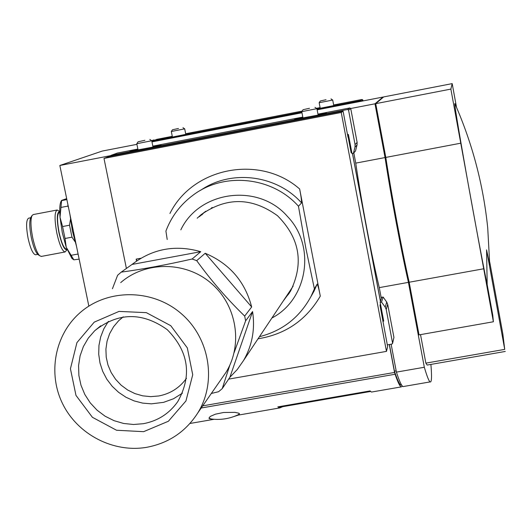 <?xml version="1.0" encoding="UTF-8"?>
<svg xmlns="http://www.w3.org/2000/svg" width="532" height="532" viewBox="0 0 532 532"><rect width="100%" height="100%" fill="white"/><g stroke="black" fill="none" stroke-linecap="round" stroke-linejoin="round"><path stroke-width="0.8" d="M353.807 152.883L355.748 163.125L385.048 157.565C390.987 196.348 400.862 249.023 408.423 282.366L379.283 287.626L381.344 298.505M408.423 282.366L424.323 367.253L396.407 372.121L391.133 344.211M202.712 405.856L394.551 372.44L389.278 344.537M201.229 407.991L395.143 374.235L394.551 372.44M396.167 370.851L394.438 371.156L394.731 372.054C397.424 380.081 399.479 384.437 400.902 385.115L401.64 385.108M61.366 200.757L61.2 201.016C59.777 203.663 59.391 209.089 60.023 217.295L62.304 232.717L66.227 247.274L73.862 259.829L79.148 259.131M66.673 198.642L61.606 200.384L60.023 217.295L62.563 226.539L65.037 238.482L66.227 247.274L71.933 258.446L72.997 259.21M70.869 255.36L77.785 254.07L78.317 255.087M61.838 200.564L66.872 199.606M60.961 207.427L67.89 206.11L67.936 204.78M62.563 226.539L69.526 225.222L71.993 237.172L65.037 238.482M68.495 207.48L67.89 206.11M69.526 225.222L70.47 219.417M75.045 241.728L71.993 237.172M487.179 284.607L486.574 249.874L489.759 264.989L487.731 228.029C483.329 184.863 472.376 143.394 454.887 103.614C454.089 102.603 457.912 125.964 466.365 173.711C474.278 218.107 483.515 267.29 487.179 284.607L492.778 315.243L493.39 321.76L419.036 334.887L409.174 282.233L483.708 268.78L493.39 321.76M418.903 334.196L418.398 334.289L407.984 278.662L408.363 278.595M356.247 102.244L383.007 97.05L374.98 103.806L385.048 157.565M136.924 144.332L102.171 151.081L59.837 165.485L88.844 306.119M151.979 141.891L301.977 112.764M317.145 109.818L356.247 102.224M110.603 155.65L59.837 165.485M350.721 108.508L374.98 103.806M348.606 135.6L347.742 135.766M347.715 135.653L348.586 135.487M382.043 316.055L382.721 315.935M350.927 151.64L351.619 151.507M380.46 301.331L352.497 153.495M379.283 287.626C371.309 254.429 361.361 201.887 355.748 163.125M383.08 97.436L383.007 97.05M376.742 109.047L376.297 109.466L376.802 109.366M376.297 109.466L385.833 160.385L386.252 160.305M385.833 160.385C392.443 202.373 399.825 241.794 407.984 278.662M450.87 89.097L375.732 103.66L383.692 96.917L452.187 83.617L450.87 89.097L483.708 268.78M375.732 103.66L385.8 157.419L460.752 143.194M385.8 157.419C391.745 196.208 401.62 248.883 409.174 282.233M456.529 107.391L452.187 83.617M420.526 334.628L425.859 363.143L427.169 365.065L427.808 364.959M424.323 367.253C426.963 376.244 428.885 381.125 430.089 381.909C431.665 382.688 431.937 376.856 430.907 364.42M396.407 372.121C399.313 381.038 401.514 385.866 403.003 386.598L403.928 386.438M350.768 150.775L351.453 150.649M486.574 249.874L504.722 349.384L502.873 334.136L489.719 261.983M425.859 363.143L504.722 349.384M30.657 217.774L28.675 218.147C26.134 219.689 25.948 226.452 28.116 238.422C30.47 248.63 32.944 254.09 35.544 254.795L35.784 254.748M30.936 217.282L30.803 217.488C29.267 221.086 29.446 227.876 31.361 237.864C33.21 246.236 35.331 251.729 37.712 254.343L38.47 254.895M56.957 210.047L33.283 214.556L32.08 215.487C30.404 219.403 30.61 226.818 32.698 237.731C34.72 246.868 37.021 252.86 39.614 255.712L41.403 256.404M67.079 249.608C64.485 250.452 61.772 244.806 58.932 232.657C56.532 219.038 56.791 211.989 59.724 211.51L57.183 210C54.477 211.729 54.364 219.457 56.844 233.169C59.504 244.866 62.237 251.137 65.037 251.975L67.099 249.668M59.744 212.235L59.404 212.301C57.037 213.811 56.944 220.567 59.119 232.57C61.439 242.805 63.827 248.298 66.267 249.036L66.493 248.989M69.951 214.522L72.385 230.928L76.528 246.416M394.731 372.054L395.143 374.235M394.438 371.156L389.397 344.517M395.11 374.242L201.216 408.011M211.543 419.043L208.91 418.205L210.253 416.43L215.427 414.175L223.606 412.486L234.978 412.353L238.861 413.211L239.48 413.73L238.236 414.741M395.116 374.262C397.743 382.023 399.765 386.239 401.168 386.917L371.469 392.057L370.079 390.92L277.81 406.894L279.865 407.911L282.731 406.681M371.469 392.057L372.619 391.858M401.168 386.917L402.465 386.185M278.934 406.701L280.111 407.133L281.913 406.82M343.093 111.215L109.299 156.501L103.993 158.423L341.238 112.485L343.093 111.215L348.014 137.236M380.447 303.898L380.008 305.321L387.635 346.611L386.471 351.379L341.238 112.485M103.993 158.423L126.397 268.454M348.201 137.203L351.167 152.897L351.758 152.252M352.45 153.509L380.427 301.438M351.699 151.926L351.007 152.059M228.64 379.123L386.471 351.379M259.436 336.703C282.545 330.791 299.769 317.311 311.1 296.251L313.96 291.29L310.655 297.115L313.96 291.29L317.192 284.048C318.056 285.724 319.087 289.747 320.291 296.131L299.656 189.006C300.919 195.39 301.551 200.025 301.564 202.911L298.459 206.23C272.111 176.524 223.759 171.696 192.81 195.35C180.361 204.66 171.39 216.564 165.911 231.074L167.208 239.526M140.847 258.253L136.165 259.124L136.551 261.046M317.192 284.048L314.399 288.876L311.1 296.251M271.899 318.016C307.749 299.45 316.214 246.037 287.446 216.438C258.512 182.828 199.34 190.562 180.827 229.851M298.459 206.23L305.887 248.371L314.399 288.876M283.25 300.999L290.512 291.177C304.098 263.194 299.742 238.023 277.438 215.673C251.855 197.186 226.366 196.893 200.963 214.795L197.199 218.213M286.229 296.524L288.464 294.269M204.195 212.394L201.734 214.995M284.687 298.838L289.528 292.793M205.638 211.284L199.32 216.71M136.777 260.886L136.405 259.084M229.831 365.152L222.23 388.633L218.599 391.705L211.317 393.474M112.425 288.75L117.619 275.263L121.21 272.138C142.862 269.205 166.496 264.83 192.105 259.018L196.7 260.647C211.131 280.563 227.124 299.044 244.687 316.081L245.624 320.843L234.147 352.556M212.175 207.467L211.144 208.305M121.21 272.138L132.042 264.437C152.518 248.697 175.42 244.447 200.757 251.696L132.042 264.437M192.105 259.018L200.757 251.696M196.7 260.647L205.206 253.272C229.531 263.599 245.019 281.501 251.669 306.964L205.206 253.272M244.687 316.081L251.669 306.964M245.624 320.843L252.574 311.579C255.234 329.115 252.215 345.448 243.503 360.583L293.145 286.156M222.23 388.633L229.871 377.301L237.312 369.461L243.503 360.583M229.871 377.301L252.574 311.579M146.819 447.292C113.549 453.058 77.938 434.704 62.776 404.081C47.488 373.517 54.736 334.615 80.186 312.59C107.604 288.537 152.292 288.716 180.907 313.335C209.721 337.7 217.076 381.909 197.804 412.918C185.768 431.652 168.77 443.109 146.819 447.292M143.62 431.671L116.528 430.248L92.415 417.307L75.976 395.389L70.437 368.756L76.927 342.615L94.244 322.133L119.022 311.406L146.353 312.656L170.759 325.684L187.317 347.881L192.724 374.774L185.941 400.962L168.391 421.251L143.62 431.671M120.711 282.618C145.369 261.006 185.415 261.106 211.005 283.117C236.773 304.909 243.29 344.523 225.967 372.4L221.658 378.591M143.361 423.698L133.505 424.489L123.624 423.465L114.047 420.672L105.103 416.204L97.077 410.199L90.234 402.87L84.807 394.451L80.984 385.228L78.882 375.506L78.576 365.604L80.093 355.855L83.371 346.585L88.305 338.106L94.743 330.711C118.084 312.244 142.244 311.885 167.221 329.641C188.7 351.512 192.232 375.486 177.808 401.554C169.349 413.564 157.871 420.945 143.361 423.698M182.429 393.175L173.512 398.754L163.59 402.352L151.407 403.841L142.643 403.11L134.091 400.895L126.011 397.278L118.636 392.35L112.172 386.265L106.812 379.203L102.709 371.349L99.983 362.95L98.719 354.239L98.952 345.474L100.681 336.909L103.853 328.789L108.388 321.361M186.479 378.299L186.386 378.432C179.503 387.921 170.273 393.766 158.696 395.981L150.702 396.639L142.696 395.835L134.935 393.6L127.667 390.009L121.143 385.188L115.57 379.283L111.135 372.486L107.983 365.038L106.22 357.172L105.908 349.145L107.058 341.225L109.632 333.677L113.549 326.754L118.683 320.683L123.158 316.866M156.501 139.404L172.282 136.325L151.66 140.687L153.728 139.943M302.123 111.115L185.668 133.738L302.136 111.095M320.084 107.624L316.42 108.335L320.084 107.61M333.65 104.977L359.605 99.93M387.309 344.889L391.964 344.064L392.583 343.18L386.219 309.478L385.234 307.19L381.544 302.083L380.147 302.336L383.705 321.122L382.841 321.275M382.761 316.154L382.082 316.274M392.583 343.473L393.926 337.381L387.682 304.284L386.717 302.036L383.1 297.022L381.723 297.268L380.147 302.336M381.544 302.083L383.1 297.022M309.498 108.289L303.08 109.698L309.498 108.289M314.984 107.364L316.926 108.674L301.764 111.647L302.981 118.004M144.904 140.282L138.081 141.785L144.904 140.282M149.825 139.457L151.746 140.741L136.797 143.707L138.061 149.958M133.765 150.669L151.068 147.437L161.023 145.103L152.864 146.28M133.751 150.596L129.928 151.128L137.914 149.259M110.503 156.268L111.082 155.324L347.642 109.486L348.553 110.111L355.07 144.604L354.99 147.138L353.421 153.322L352.011 153.588L348.387 134.43L347.516 134.596M117.366 153.056L137.874 149.046M152.837 146.147L302.801 117.08M317.97 114.141L349.843 107.963L350.741 108.568L357.132 142.423L357.052 144.91L355.502 150.982L353.421 153.322M299.13 118.609L317.411 115.205L326.429 113.043L317.99 114.274M299.124 118.556L294.575 119.215L302.834 117.246M157.612 145.901L152.937 146.652M155.457 146.167L155.377 145.795M137.994 149.632L133.758 150.623M322.472 113.968L318.063 114.653M319.546 114.36L319.473 113.988M302.908 117.625L298.984 118.563M326.03 99.73L320.331 100.967L326.03 99.73M330.984 98.879L332.713 100.049L319.153 102.716L320.224 108.362M178.486 128.471L172.468 129.775L178.486 128.471M182.975 127.7L184.697 128.85L171.317 131.504L172.428 137.07M187.483 134.024L193.023 132.741L185.688 133.845M187.483 134.011L170.26 137.489L165.12 138.16L172.315 136.498M151.839 141.18L301.837 112.046M317.005 109.1L360.304 100.688L361.128 101.299M333.65 104.99L362.059 99.471L362.864 100.016L363.037 100.927M336.104 105.156L341.218 103.953L333.67 105.097M336.098 105.136L316.966 108.887M320.111 107.757L316.733 108.548M189.405 133.565L185.754 134.177M187.823 133.778L187.756 133.446M172.381 136.83L168.671 137.642M185.575 134.463L172.694 137.017M337.075 104.89L333.737 105.429M334.961 105.196L334.894 104.857M320.178 108.089L316.959 108.847M258.04 338.791C285.465 334.362 306.213 320.144 320.291 296.131M299.656 189.006C260.128 154.12 192.717 167.267 169.934 213.478M301.564 202.911C276.507 174.735 231.141 169.176 200.697 190.257M383.565 320.404L382.887 320.53M383.492 320.018L382.814 320.144M382.914 316.939L382.229 317.065M385.234 307.19L386.717 302.036M392.583 343.18L393.926 337.381M386.219 309.478L387.682 304.284M349.843 107.963L347.642 109.486M117.579 152.983L111.082 155.324M357.052 144.91L354.99 147.138M350.741 108.568L348.553 110.111M357.132 142.423L355.07 144.604M362.059 99.471L360.304 100.688M362.864 100.016L361.122 101.246M71.933 258.446L73.862 259.829M61.2 201.016L61.606 200.384M403.003 386.598L430.089 381.909M427.169 365.065L505.28 351.453M35.544 254.795L37.759 254.376M37.712 254.343L39.614 255.712M30.803 217.488L32.08 215.487M41.13 256.457L65.037 251.975M66.267 249.036L66.819 248.929M401.574 385.002L400.902 385.115M279.865 407.911L236.926 415.339M214.077 419.296L189.951 423.472M370.591 391.472L280.111 407.133M234.153 416.463L238.25 415.113M209.575 418.751C219.922 420.406 229.791 418.91 239.181 414.275M199.374 216.657L204.095 212.474M203.051 213.312L200.963 214.795M197.804 412.918L225.967 372.4M94.743 330.711L100.767 325.79M118.683 320.683L123.205 316.859M383.565 320.37L382.88 320.497M303.08 109.698L301.764 111.647M316.926 108.681L318.136 115.032M138.081 141.785L136.797 143.713M151.753 140.754L153.003 146.985M117.419 153.036L111.022 155.337M320.331 100.967L319.153 102.716M332.713 100.056L333.79 105.702M172.468 129.775L171.317 131.504M184.697 128.857L185.801 134.41"/></g></svg>
